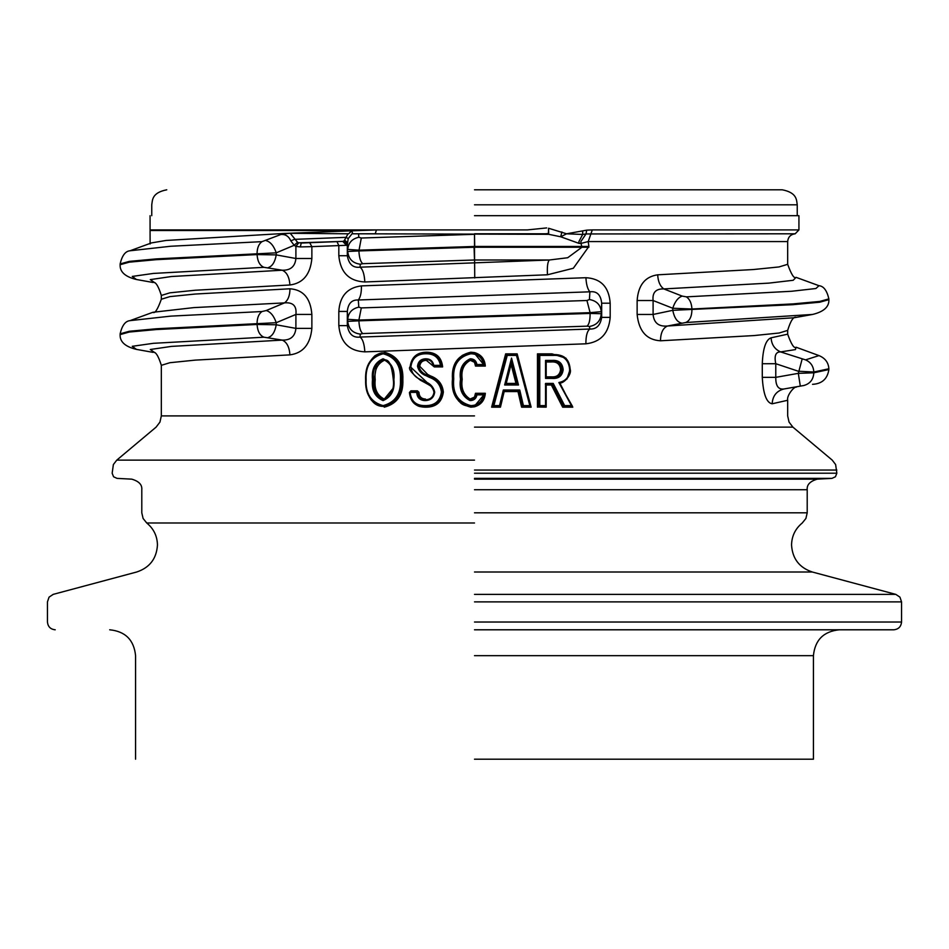 <?xml version="1.0" encoding="UTF-8"?>
<svg xmlns="http://www.w3.org/2000/svg" width="949" height="949" viewBox="0 0 949 949"><rect width="100%" height="100%" fill="white"/><g stroke="black" fill="none" stroke-linecap="round" stroke-linejoin="round"><path stroke-width="1.42" d="M586.719 230.144L586.008 233.952L582.662 234.462L566.6 233.798L586.719 230.144L592.295 229.919L798.928 229.919L795.179 233.798L586.008 233.952L580.847 241.568L581.025 243.407L579.092 243.407L560.693 236.775L548.688 234.308L548.569 228.246L566.6 233.798L560.693 236.775L561.903 231.936M579.092 243.407L578.914 241.568L582.662 234.462L582.686 230.915M537.609 407.014L539.767 405.626L545.556 405.626L545.556 383.432L553.231 383.432L564.643 405.626L563.315 406.397L571.784 406.397L572.805 407.168L562.65 407.168L551.369 384.986L546.185 384.986L546.185 407.168L545.604 406.397L546.185 407.168L537.609 407.014M537.454 407.168L537.454 353.858L538.368 354.629L538.368 406.397M410.905 366.587L410.3 366.575C411.617 357.476 417.002 352.945 426.433 352.992C435.14 353.135 440.146 357.512 441.439 366.136L433.895 366.136L433.124 365.448C432.269 361.462 429.85 359.493 425.876 359.564C421.475 359.707 418.995 361.949 418.45 366.29C419.541 370.644 422.364 373.598 426.896 375.163L429.683 376.587C437.204 379.28 441.404 384.464 442.27 392.103C440.882 401.795 435.093 406.563 424.915 406.397C415.698 406.338 410.573 401.688 409.541 392.447L410.3 391.605L416.884 391.605L417.655 392.34L410.146 392.388C411.119 401.202 416.006 405.614 424.808 405.626C434.535 405.828 440.063 401.308 441.415 392.091C440.526 384.772 436.469 379.837 429.233 377.287L426.433 375.851C421.593 374.179 418.628 370.988 417.536 366.29C418.141 361.486 420.87 358.983 425.721 358.781C430.182 358.817 432.863 361.011 433.8 365.365L440.49 365.365C438.936 357.643 434.203 353.775 426.303 353.763C417.323 353.68 412.186 357.951 410.905 366.587C411.463 372.838 414.713 377.156 420.644 379.541L424.084 381.368C429.897 383.088 433.432 386.67 434.701 392.091C433.895 397.643 430.644 400.49 424.927 400.597C419.79 400.312 417.062 397.572 416.741 392.388L417.441 390.834L418.972 392.305C419.185 396.611 421.368 398.853 425.532 399.054L425.377 399.826M474.5 189.8L782.237 189.8L474.5 189.8M474.5 215.684L798.928 215.684L474.5 215.684M150.072 215.684L150.072 229.919L527.359 229.919L546.683 227.926M796.235 317.298C793.483 316.373 790.636 320.726 787.67 330.394L779.188 333.004L754.111 335.566L660.48 340.786C646.637 339.944 638.855 331.177 637.135 314.463L637.135 300.525C638.262 285.163 645.106 276.598 657.681 274.819L753.34 269.54L778.999 266.942L787.67 264.308L787.67 241.568L588.214 241.568L588.89 246.467L474.5 246.467L358.9 250.168L347.737 249.421C348.342 242.837 352.032 238.792 358.805 237.274L358.568 233.798L352.518 233.798L352.53 233.146L348.212 238.614L347.322 244.688L346.527 245.293L311.865 246.645L311.865 258.496L295.898 258.496L295.898 246.384L298.721 242.814L342.731 241.402L301.201 243.051L300.347 246.93L295.898 246.384L294.166 245.293L290.833 240.844C288.804 236.313 285.53 234.189 280.999 234.462L289.03 233.288L348.663 233.798L351.747 230.832L289.03 233.288M309.73 242.766L311.865 246.645L300.347 246.93M311.865 328.378L295.898 328.378L295.898 314.439L276.242 322.696L156.146 328.793L129.278 331.272L120.132 333.823C122.065 325.448 125.363 321.059 130.025 320.643L170.82 316.124L261.983 311.533L266.206 310.548L284.51 302.885L193.869 307.606L152.919 312.28C154.829 313.87 157.629 309.528 161.33 299.243L169.918 296.61L195.292 294.036L289.955 288.781C303.265 289.718 310.572 298.271 311.865 314.439L311.865 328.378C310.359 344.297 303.051 353.123 289.931 354.867L195.269 360.122L169.907 362.708L161.33 365.329C158.305 355.626 155.446 351.272 152.765 352.245L152.789 352.245M289.955 288.781C289.92 295.53 288.105 300.228 284.51 302.885C293.051 302.126 296.847 305.981 295.898 314.439L311.865 314.439M637.135 314.463L653.102 314.463L672.758 310.323L792.842 304.688L819.746 302.209L828.868 299.659L828.868 298.888L819.746 301.438L792.842 303.917L691.94 309.018L691.94 309.789C691.785 316.586 689.709 320.833 685.7 322.53L667.455 326.017L794.159 317.749L812.534 314.451L685.7 322.53M637.135 300.525L653.102 300.525L653.102 314.463C653.897 322.921 658.689 326.764 667.455 326.017C662.96 327.986 660.634 332.909 660.48 340.786M474.5 759.2L813.423 759.2L474.5 759.2M474.5 629.792L893.78 629.792L474.5 629.792M796.235 387.18C794.443 386.16 786.472 395.496 787.67 400.276L772.154 403.788C766.531 402.874 763.233 394.06 762.284 377.346L762.284 363.728C762.937 348.295 765.879 339.659 771.098 337.808L787.67 334.178L787.67 330.394M530.289 406.397L531.143 407.168L521.606 407.168L517.988 391.557L504.18 391.557L500.443 407.168L491.629 407.168L505.663 353.858L517.158 353.858L531.143 407.168L530.289 406.397L522.33 406.397L519.044 390.786L503.86 390.786L500.087 406.397L492.685 406.397L499.898 406.397L500.443 407.168L499.898 406.397M537.454 353.858L552.021 353.858L566.019 358.224M588.89 246.467L573.326 268.259L547.466 274.783L364.831 281.972C349.102 281.201 340.43 272.458 338.817 255.732L338.817 245.566L337.014 241.675M338.817 325.614L338.817 311.438C339.813 296.147 347.358 287.63 361.427 285.886L585.924 277.713C600.931 278.567 609.021 287.061 610.183 303.205L610.183 317.381C608.795 333.289 600.693 342.091 585.889 343.811L364.831 351.854C349.102 351.083 340.43 342.34 338.817 325.614L347.322 325.614C348.793 334.107 353.016 337.927 360.003 337.073L589.827 329.03L589.471 326.468L587.016 326.159L362.779 333.562L360.323 334.095L360.003 337.073C362.755 339.042 364.357 343.965 364.831 351.854M474.5 352.589C481.167 354.511 484.773 359.007 485.307 366.089L475.508 366.089L474.5 362.269L470.289 360.335C463.634 364.143 460.941 370.442 462.199 379.256C460.882 388.271 463.515 394.867 470.123 399.043L474.5 397.085L475.496 393.301L476.22 394.072L474.5 398.272L476.22 394.072L484.524 394.072L474.583 405.982L470.846 406.397L470.858 407.18C457.157 403.657 451.024 394.215 452.448 378.853C451.499 364.202 457.632 355.329 470.823 352.209L474.5 352.589M470.823 405.626L470.846 406.397C457.608 403.064 451.665 393.882 453.017 378.865C452.056 364.665 457.976 356.041 470.775 352.992L474.5 353.384L483.658 364.535C482.187 357.548 477.893 353.953 470.787 353.763C458.45 356.765 452.768 365.128 453.741 378.853C452.365 393.361 458.059 402.281 470.823 405.626C477.857 405.365 482.128 401.783 483.634 394.855L476.944 394.855L476.232 394.072L484.453 394.072L485.33 393.301C484.69 400.312 481.072 404.808 474.5 406.801L470.858 407.18M311.865 258.496C310.359 274.415 303.051 283.253 289.931 284.985L195.269 290.24L169.907 292.826L161.33 295.447L161.33 299.243M430.81 386.018L410.17 366.599C411.486 357.014 417.062 352.221 426.896 352.209C436.362 352.506 441.605 357.405 442.625 366.919L441.688 366.136C440.443 357.548 435.472 353.158 426.789 352.992L426.303 353.763M442.625 366.919L434.298 366.919L426.315 360.335C422.435 360.466 420.253 362.447 419.755 366.29L427.714 374.475L430.466 375.899C438.248 378.77 442.542 384.179 443.349 392.103C441.902 402.305 435.923 407.323 425.413 407.18C415.769 407.026 410.442 402.139 409.422 392.506L410.929 390.834L417.441 390.834M384.037 352.992L384.286 352.209C397.275 355.626 403.467 364.784 402.862 379.683C403.455 394.618 397.263 403.776 384.286 407.18L384.037 406.397C396.575 403.064 402.542 394.167 401.925 379.695C402.554 365.246 396.587 356.349 384.037 352.992L383.36 352.992C395.97 356.302 401.985 365.199 401.391 379.695L402.862 379.683M358.568 233.798L548.688 234.308L545.426 233.798L548.427 233.501L548.569 228.246M120.132 263.941L120.132 264.712L129.278 262.161L156.146 259.682L257.06 254.581L257.06 253.81L156.146 258.911L129.278 261.39L120.132 263.941C122.065 255.566 125.363 251.177 130.025 250.773L170.82 246.242L261.983 241.651L280.999 234.462M130.025 250.773L151.579 242.885L165.992 240.465L283.834 233.478L359.766 230.524L152.742 230.524L286.812 230.524M352.53 233.146L351.747 230.832L376.421 229.919L359.766 230.524M474.5 233.798L546.529 233.798M474.714 246.467L474.5 234.308L474.5 247.25L581.915 247.25L581.025 243.407L588.214 241.568L592.295 229.919M266.206 240.666C270.501 241.888 273.846 245.945 276.242 252.825L257.06 253.81C257.108 247.997 258.757 243.94 261.983 241.651M358.805 237.274L361.296 238.021L474.12 234.32M346.527 245.293L342.731 241.402L343.894 241.07L347.322 244.688L347.322 255.732L338.817 255.732M154.817 352.684L150.286 349.505L171.437 346.397L282.221 340.098L263.941 337.203L153.358 343.313L132.255 346.314L136.454 349.386L153.145 352.376M154.817 282.802L150.286 279.623L171.437 276.515L282.221 270.216L263.941 267.321L153.358 273.431L132.255 276.432L136.454 279.504L153.145 282.494M803.696 385.531L783.803 389.007L803.696 385.531C810.007 383.835 813.376 379.588 813.827 372.803L828.868 369.541L828.868 368.77L813.827 372.02L813.827 372.803L798.311 373.348L800.304 386.089M136.454 349.386C125.197 346.693 119.752 341.77 120.132 334.594L129.278 332.043L156.146 329.564L257.06 324.463L257.06 323.692C257.108 317.879 258.757 313.822 261.983 311.533M586.945 300.501L589.424 299.528L589.887 291.817L358.307 299.991L358.805 307.156L361.296 307.903L586.945 300.501L590.1 312.66L358.9 320.05L358.9 320.821L590.1 313.431L590.1 312.66L601.263 311.675L601.678 317.381L610.183 317.381M686.412 296.859L791.549 291.272L815.903 288.52L818.975 285.708L796.081 277.345L793.198 280.275L768.856 283.122L663.826 288.923L682.165 296.088L686.412 296.859C689.757 299.149 691.596 303.205 691.94 309.018L672.758 308.247L653.102 300.525C652.236 292.553 655.818 288.686 663.826 288.923C660.124 286.266 658.072 281.568 657.681 274.819M805.559 359.873L818.975 355.59L796.081 347.215L795.428 349.6L780.6 351.913L805.559 359.873C810.707 362.15 813.459 366.207 813.827 372.02L798.311 371.225L775.772 363.716L775.772 377.346L798.311 373.348L802.142 359.078M362.779 263.68L360.323 264.213L360.003 267.191L549.317 260.002L474.5 260.002L362.779 263.68C360.573 261.983 359.28 257.737 358.9 250.939L474.5 247.25L474.737 277.974M361.296 238.021L358.9 250.939L347.737 251.473C348.52 258.982 352.72 263.229 360.323 264.213M361.296 307.903L358.9 320.05L347.737 319.303L347.322 311.438L347.322 325.614L347.737 321.355L358.9 320.821C359.28 327.619 360.573 331.865 362.779 333.562M263.941 337.203C259.848 335.507 257.559 331.26 257.06 324.463L276.242 324.783L295.898 328.378C295.08 336.432 290.524 340.335 282.221 340.098C286.788 342.067 289.362 346.99 289.931 354.867M263.941 267.321C259.848 265.625 257.559 261.378 257.06 254.581L276.242 254.901L295.898 258.496C295.08 266.55 290.524 270.453 282.221 270.216C286.788 272.185 289.362 277.108 289.931 284.985M585.889 343.811C585.853 335.934 587.17 330.999 589.827 329.03C596.411 329.339 600.361 325.46 601.678 317.381L601.678 303.205L601.263 311.675C600.563 304.819 596.613 300.774 589.424 299.528M587.016 326.159C589.115 324.463 590.148 320.216 590.1 313.431L601.263 313.728C600.587 320.916 596.66 325.163 589.471 326.468M343.894 241.07L344.57 240.014L347.37 242.612L347.322 255.732C348.793 264.225 353.016 268.045 360.003 267.191C362.755 269.16 364.357 274.083 364.831 281.972M547.466 274.783C547.027 266.799 547.644 261.877 549.317 260.002L567.704 257.737L581.915 247.25L588.89 247.25M474.085 247.25L474.5 260.002M290.643 233.798L297.535 242.28L294.166 245.293L276.242 252.825L276.242 254.901C274.949 262.102 272.256 266.349 268.164 267.642M266.206 310.548C270.501 311.77 273.846 315.827 276.242 322.696L276.242 324.783C274.949 331.984 272.256 336.231 268.164 337.524M771.098 337.808C771.513 344.558 774.692 349.256 780.6 351.913C775.713 351.818 774.099 355.756 775.772 363.716L762.284 363.728M762.284 377.346L775.772 377.346C775.63 385.757 778.299 389.648 783.803 389.007C776.543 390.976 772.664 395.911 772.154 403.788M682.165 296.088C678.049 297.583 674.905 301.628 672.758 308.247L672.758 310.323C674.288 317.844 677.195 322.091 681.489 323.063M358.805 307.156C352.032 308.662 348.342 312.719 347.737 319.303L347.737 321.355C348.52 328.864 352.72 333.111 360.323 334.095M361.427 285.886C361.51 292.636 360.466 297.334 358.307 299.991C351.782 299.659 348.117 303.478 347.322 311.438L338.817 311.438M610.183 303.205L601.678 303.205C600.776 294.724 596.85 290.928 589.887 291.817C587.597 289.16 586.268 284.463 585.924 277.713M290.833 240.844L294.487 239.35L346.124 237.345L347.975 233.798M150.203 230.524L193.264 230.524M376.421 229.919L375.246 233.798L352.518 233.798M297.535 242.28L298.721 242.814M344.57 240.014L346.124 237.345L348.212 238.614M400.454 379.683L401.391 379.695C401.985 394.179 395.982 403.088 383.36 406.397C370.917 403.076 365.021 394.167 365.65 379.695C364.997 365.211 370.905 356.302 383.36 352.992L383.159 353.763C371.142 357.026 365.46 365.662 366.112 379.683C365.472 393.681 371.13 402.329 383.111 405.626C395.294 402.364 401.071 393.716 400.454 379.683C401.059 365.673 395.294 357.038 383.159 353.763M383.111 405.626L384.037 406.397M383.076 400.597C374.926 396.99 371.391 390.015 372.494 379.647C371.391 369.315 374.914 362.352 383.076 358.781C391.379 362.257 394.986 369.22 393.894 379.659C394.962 390.039 391.356 397.026 383.076 400.597L392.423 389.126M393.337 379.659L393.337 379.659C394.416 369.778 391.083 363.076 383.337 359.564C375.674 363.123 372.388 369.825 373.479 379.659C372.399 389.505 375.685 396.231 383.337 399.826C391.166 395.804 394.487 389.078 393.313 379.659C390.893 357.121 386.35 360.584 383.337 359.564L383.076 358.781M384.013 359.564L384.191 360.347C377.144 363.953 374.143 370.395 375.211 379.647C374.155 388.924 377.156 395.389 384.203 399.043L384.013 399.826C376.409 396.207 373.147 389.481 374.226 379.659L376.504 365.697M375.211 379.647L372.494 379.647M417.536 366.29L419.755 366.29M426.433 375.851L427.252 375.163C422.732 373.598 419.944 370.632 418.853 366.29M429.233 377.287L430.016 376.587L427.252 375.163L427.714 374.475M441.415 392.091L442.507 392.103C441.688 384.487 437.513 379.315 430.016 376.587L430.466 375.899M409.517 392.388L410.3 391.605L409.541 392.447C412.376 403.539 417.513 408.189 424.915 406.397L425.282 406.397C435.33 406.599 441.071 401.83 442.507 392.103L443.349 392.103M417.311 391.605L417.655 392.34C417.892 397.05 420.348 399.541 425.01 399.826C430.241 399.778 433.242 397.204 434.025 392.127C432.744 387.038 429.351 383.681 423.859 382.056L420.431 380.229L420.644 379.541M440.49 365.365L441.688 366.136L434.203 366.136L434.298 366.919M474.5 361.059L476.22 365.318L474.5 361.059L470.218 359.564C462.958 363.289 459.992 369.849 461.297 379.256L462.199 379.256M460.49 379.244L461.297 379.256C459.885 388.853 462.815 395.709 470.111 399.826L474.5 398.272L470.111 399.826L470.075 400.597C462.21 396.492 459.008 389.375 460.49 379.244C459.114 369.315 462.365 362.494 470.229 358.781C474.026 358.876 476.256 360.798 476.932 364.535L476.232 365.318L484.453 365.318L485.307 366.089M470.846 406.397C465.378 406.077 461.629 404.535 459.613 401.783C456.505 400.312 452.032 385.721 453.017 378.865L453.729 370.3L456.362 362.304L458.984 358.366L462.293 355.401L466.244 353.597L470.799 352.992L470.823 352.209M474.547 353.396L470.799 352.992M474.512 353.384C479.174 353.716 482.507 357.69 484.524 365.318L476.232 365.318L475.508 366.089M476.944 394.855C476.208 398.604 473.919 400.525 470.075 400.597M530.693 406.397L522.685 406.397L523.409 405.626L529.839 405.626L516.493 355.412L516.98 354.629L530.693 406.397L529.839 405.626L530.693 406.397M517.988 391.557L518.712 390.786L522.33 406.397L521.606 407.168M506.564 354.629L516.98 354.629L506.564 354.629L507.241 355.412L493.871 405.626L492.816 406.397L506.327 354.629L492.685 406.397L491.629 407.168M519.755 390.015L519.044 390.786L503.86 390.786L503.326 390.015L503.86 390.786L500.087 406.397L499.542 405.626L503.326 390.015L519.755 390.015L523.409 405.626M505.556 384.215L517.383 384.215L511.452 361.213L505.556 384.215L511.464 361.189L511.535 358.105L518.486 384.986L504.643 384.986L505.556 384.215L517.383 384.215L518.486 384.986M511.179 361.213L517.063 384.215L515.971 383.432L511.096 364.333L506.244 383.432L505.331 384.215M564.643 405.626L571.476 405.626L558.866 382.518L572.508 406.397L563.979 406.397L552.591 384.215L546.138 384.215L546.138 406.397L538.842 406.397L538.842 354.629L552.793 354.629C563.315 354.048 569.103 358.936 570.135 369.303L566.897 379.137M551.369 384.986L552.01 384.215L563.315 406.397L562.65 407.168M571.476 405.626L559.815 383.016L558.866 382.518C565.901 381.107 569.483 376.706 569.625 369.315C568.617 359.422 563.065 354.784 552.982 355.412L539.767 355.412L538.368 354.629M546.138 361.213L545.556 360.43L551.974 360.43C558.759 359.932 562.496 363.028 563.16 369.719C562.318 375.934 558.653 378.829 552.164 378.414L545.556 378.414L545.556 360.43L546.138 377.643L551.974 377.643C557.988 378.082 561.393 375.436 562.199 369.707C561.594 363.538 558.131 360.703 551.784 361.213L546.138 361.213L546.138 377.643M551.025 361.984L551.215 361.213C557.526 360.727 560.966 363.55 561.547 369.707C560.752 375.436 557.371 378.082 551.405 377.643L551.203 376.86C556.695 377.334 559.815 374.95 560.586 369.719C560.064 364.06 556.873 361.474 551.025 361.984L546.185 361.984L546.185 376.86L551.203 376.86M560.586 369.719L563.16 369.719M545.378 384.215L552.591 384.215L553.231 383.432M546.138 384.215L545.556 383.432L546.138 384.215M546.138 406.397L545.556 405.626L546.138 406.397M500.087 406.397L499.542 405.626L493.871 405.626M507.241 355.412L516.493 355.412L516.98 354.629L530.705 406.386M474.583 405.982C480.443 404.689 483.765 400.727 484.524 394.072L483.634 394.855M453.017 378.865L453.741 378.853M470.775 352.992L470.787 353.763M470.229 358.781L470.218 359.564L472.578 359.908M433.135 365.46L433.895 366.136L433.8 365.365M425.876 359.564L425.721 358.781M424.915 406.397L424.808 405.626M410.146 392.388L409.541 392.447M424.084 381.368L423.859 382.056C436.694 388.995 432.198 387.667 434.013 392.127C433.385 397.085 430.383 399.659 425.01 399.826L424.927 400.597M434.025 392.127L434.701 392.091M425.282 406.397L425.413 407.18M410.17 366.599L410.775 366.575M426.231 359.564L426.315 360.335M426.896 352.209L426.789 352.992M470.289 360.335L470.253 359.564M453.171 378.865L452.448 378.853L453.171 378.853M470.123 399.043L470.146 399.826M511.096 364.333L511.108 362.577M516.671 354.629L517.158 353.858L516.671 354.629M506.327 354.629L505.663 353.858M504.18 391.557L503.646 390.786M474.5 571.998L812.273 571.998L474.5 571.998M416.884 392.376L416.884 391.605M474.5 204.806L797.243 204.806L474.5 204.806M474.5 655.676L813.423 655.676L474.5 655.676M474.5 622.022L901.55 622.022L474.5 622.022M474.5 601.88L901.55 601.88L474.5 601.88M474.5 594.371L895.797 594.371L474.5 594.371M474.5 522.994L146.739 522.994L474.5 522.994M474.5 512.816L807.208 512.816L474.5 512.816M474.5 489.743L807.208 489.743L474.5 489.743M474.5 479.15L817.267 479.15L474.5 479.15M474.5 478.379L831.941 478.379L474.5 478.379M474.5 473.207L836.84 473.207L474.5 473.207M474.5 470.04L836.84 470.04L474.5 470.04M474.5 460.123L116.774 460.123L474.5 460.123M474.5 427.133L792.901 427.133L474.5 427.133M474.5 415.899L161.33 415.899L474.5 415.899M475.496 393.301L485.33 393.301M476.932 364.535L483.658 364.535M504.643 384.986L511.535 358.105M506.244 383.432L515.971 383.432M539.767 355.412L539.767 405.626M552.982 355.412L552.793 354.629C558.19 354.736 568.926 354.357 570.171 369.303M551.974 360.43L551.784 361.213M551.974 377.643L552.164 378.414M418.07 392.34L418.972 392.305M410.775 391.605L410.929 390.834M410.015 392.447L409.422 392.506M433.432 365.448L432.78 365.543M552.021 353.858L552.211 354.629M893.78 629.792C898.478 629.306 901.064 626.708 901.55 622.022L901.55 601.88L899.949 597.146L895.797 594.371L812.273 571.998C799.307 567.644 792.403 558.641 791.549 544.999C791.751 536.031 795.321 528.7 802.261 522.994L805.903 518.474L807.208 512.816L807.208 489.743C806.709 484.773 810.055 481.238 817.267 479.15L831.941 478.379L835.428 476.778L836.84 473.207L835.63 464.559L832.226 460.123L792.901 427.133L789.046 422.091L787.67 415.899L787.67 400.276M55.22 629.792C50.522 629.306 47.936 626.708 47.45 622.022L47.45 601.88L49.051 597.146L53.203 594.371L136.727 571.998C149.693 567.644 156.597 558.641 157.451 544.999C157.249 536.031 153.679 528.7 146.739 522.994L143.097 518.474L141.792 512.816L141.792 489.743C142.291 484.773 138.945 481.238 131.733 479.15L117.059 478.379L113.572 476.778L112.16 473.207L113.37 464.559L116.774 460.123L156.099 427.133L159.954 422.091L161.33 415.899L161.33 365.329M782.237 189.8C797.172 192.706 796.484 200.109 797.243 204.806L797.243 215.684M798.928 215.684L798.928 229.919M839.307 629.792C823.625 631.37 815.001 639.994 813.423 655.676L813.423 759.2M135.577 759.2L135.577 655.676C133.999 639.994 125.375 631.37 109.693 629.792M120.132 334.594L120.132 333.823M130.025 320.643L152.919 312.28M136.454 279.504C125.197 276.811 119.752 271.888 120.132 264.712M828.868 368.77C828.465 362.542 825.167 358.153 818.975 355.59M812.534 384.333C822.024 383.811 827.481 378.876 828.868 369.541M828.868 298.888C826.935 290.513 823.637 286.112 818.975 285.708M812.546 314.451C823.803 311.758 829.248 306.824 828.868 299.659M796.081 277.333C794.171 278.923 791.371 274.581 787.67 264.308M796.081 347.215C794.135 348.769 791.336 344.428 787.67 334.178M161.33 295.447C158.305 285.744 155.446 281.39 152.765 282.363L152.789 282.363M151.757 215.684L151.757 204.806C152.516 200.109 151.828 192.706 166.763 189.8M150.072 229.919L150.12 243.964M787.67 241.568C788.121 236.989 790.624 234.403 795.179 233.798M546.161 384.191L546.161 406.374M559.815 383.028C563.836 383.621 572.105 374.357 570.171 369.315M383.36 406.397C378.758 406.421 375.021 404.618 372.162 400.976C371.522 400.656 366.029 394.393 365.602 379.695C365.163 370.039 368.283 362.055 374.974 355.733C378.9 353.467 381.7 352.553 383.36 352.992M423.859 382.056L420.431 380.229C411.178 372.981 407.797 368.426 410.276 366.575C413.242 355.922 418.628 351.403 426.433 352.992M470.621 406.386L469.518 406.326"/></g></svg>
